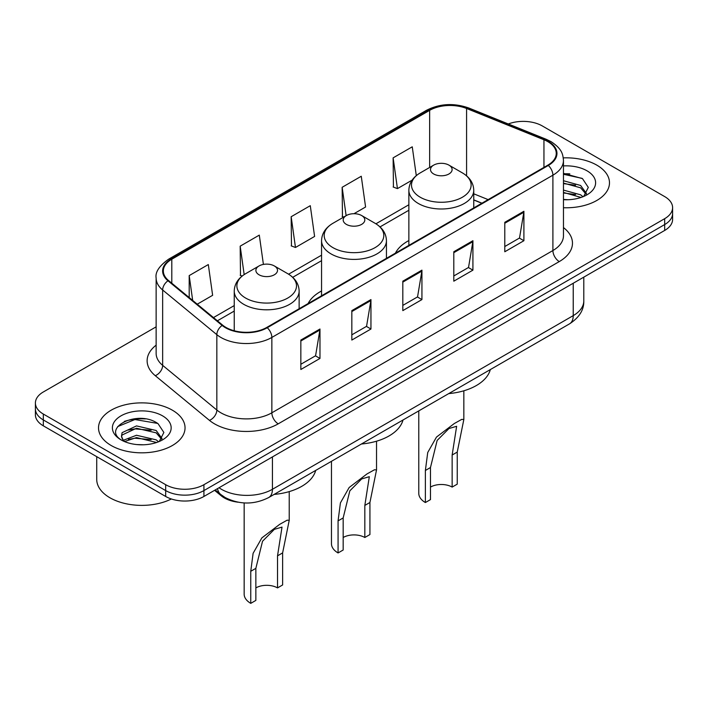 <?xml version="1.0" encoding="UTF-8"?>
<svg xmlns="http://www.w3.org/2000/svg" width="708" height="708" viewBox="0 0 708 708"><rect width="100%" height="100%" fill="white"/><g stroke="black" fill="none" stroke-linecap="round" stroke-linejoin="round"><path stroke-width="1.06" d="M321.556 290.97A47.763 27.577 0 0 0 308.104 303.564M408.861 240.561A47.763 27.577 0 0 0 395.418 253.154M481.829 203.258L473.758 199.992M238.074 502.193A27.037 15.611 180 0 1 221.294 495.848L214.577 490.317M145.388 418.915A36.055 20.815 0 0 0 124.289 421.419M569.825 173.867A36.055 20.815 0 0 0 563.462 173.823M156.141 326.839L43.321 391.975A27.037 15.611 0 0 0 35.4 403.011L35.4 414.782A27.037 15.611 0 0 0 43.321 425.827L165.681 496.467A27.037 15.611 0 0 0 203.922 496.467L664.679 230.445A27.037 15.611 0 0 0 672.6 219.409L672.6 213.524A27.037 15.611 0 0 1 664.679 224.56A27.037 15.611 0 0 0 672.6 213.524L672.6 207.639A27.037 15.611 0 0 0 664.679 196.594L542.319 125.953A27.037 15.611 0 0 0 508.309 123.962M35.4 403.011A27.037 15.611 0 0 0 43.321 414.047L165.681 484.697A27.037 15.611 0 0 0 203.922 484.697L203.922 490.582L664.679 224.56L203.922 490.582A27.037 15.611 0 0 1 165.681 490.582A27.037 15.611 0 0 0 203.922 490.582L203.922 496.467M43.321 414.047L43.321 419.933L165.681 490.582L43.321 419.933A27.037 15.611 0 0 1 35.4 408.897A27.037 15.611 0 0 0 43.321 419.933L43.321 425.827M596.809 165.141A43.259 24.975 0 0 0 563.276 157.884A43.259 24.975 0 0 1 596.809 165.141A43.259 24.975 0 0 1 609.482 182.797A43.259 24.975 0 0 0 596.809 165.141M172.371 410.189A43.259 24.975 0 0 0 125.228 404.772A43.259 24.975 0 0 0 98.518 427.844A43.259 24.975 0 0 0 111.191 445.509A43.259 24.975 0 0 0 158.335 450.925A43.259 24.975 0 0 0 185.045 427.844A43.259 24.975 0 0 0 172.371 410.189A43.259 24.975 0 0 0 125.228 404.772A43.259 24.975 0 0 0 98.518 427.844A43.259 24.975 0 0 0 111.191 445.509A43.259 24.975 0 0 0 158.335 450.925A43.259 24.975 0 0 0 185.045 427.844A43.259 24.975 0 0 0 172.371 410.189M547.797 141.627A28.842 16.647 180 0 1 556.249 153.397A28.842 16.647 180 0 1 547.797 165.176L266.757 327.432A28.842 16.647 180 0 1 222.737 325.211L168.566 280.545A28.842 16.647 180 0 1 163.344 270.996A28.842 16.647 180 0 1 171.796 259.216L429.65 110.351A28.842 16.647 180 0 1 466.581 108.483L543.948 139.759A28.842 16.647 180 0 1 547.797 141.627M548.311 141.334A29.559 17.072 0 0 0 544.364 139.423L466.997 108.147A29.559 17.072 0 0 0 429.137 110.059L171.283 258.924A29.559 17.072 0 0 0 167.973 280.784L222.144 325.45A29.559 17.072 0 0 0 267.261 327.733L548.311 165.468A29.559 17.072 0 0 0 548.311 141.334M300.847 340.052L300.847 369.488L319.972 358.452L319.972 329.016L300.847 340.052M300.847 364.266L315.573 355.77L319.892 329.999A7.213 4.16 -120 0 0 319.972 329.016M315.449 355.841L319.972 358.452M351.832 310.617L351.832 340.052L370.948 329.016L370.948 299.581L351.832 310.617M351.832 334.831L366.558 326.335L370.877 300.564A7.213 4.16 -120 0 0 370.948 299.581M366.425 326.406L370.948 329.016M504.786 222.312L504.786 251.756L523.902 240.711L523.902 211.276L504.786 222.312M504.786 246.526L519.513 238.03L523.823 212.258A7.213 4.16 -120 0 0 523.902 211.276M519.38 238.1L523.902 240.711M453.801 251.747L453.801 281.182L472.917 270.146L472.917 240.711L453.801 251.747M453.801 275.961L468.528 267.465L472.838 241.694A7.213 4.16 -120 0 0 472.917 240.711M468.395 267.536L472.917 270.146M402.817 281.182L402.817 310.617L421.933 299.581L421.933 270.146L402.817 281.182M402.817 305.396L417.543 296.9L421.862 271.129A7.213 4.16 -120 0 0 421.933 270.146M417.41 296.971L421.933 299.581M563.462 207.727A43.259 24.975 0 0 0 609.482 182.797A43.259 24.975 0 0 1 563.462 207.727M203.922 484.697L664.679 218.675A27.037 15.611 0 0 0 672.6 207.639M197.249 304.192L212.63 295.307L208.311 264.553L189.195 275.598L189.195 297.555M353.956 213.719L365.585 207.001L361.266 176.248L342.15 187.293L342.451 216.542M416.295 175.619L412.251 146.813L393.126 157.857L393.436 187.107M263.411 264.42L259.296 235.118L240.18 246.163L240.49 275.412M291.165 216.728L295.475 247.481L314.6 236.437L310.281 205.683L291.165 216.728L291.475 245.977M295.475 247.481L291.165 245.862M343.769 217.037L342.15 216.427M342.15 187.293L346.132 215.674M393.126 157.857L397.445 188.611L412.127 180.133M397.445 188.611L393.126 186.992M242.163 276.04L240.18 275.297M240.18 246.163L244.171 274.598M189.195 275.598L192.682 300.431M563.462 199.435L568.161 199.727M563.462 190.089L580.622 194.815L583.011 196.727M563.462 192.426L581.056 197.444M563.462 180.744L580.622 185.469L586.481 193.549M563.462 183.08L580.622 187.806L586.02 194.16M563.462 199.691A29.391 16.965 0 0 0 587.003 194.797A29.391 16.965 0 0 0 587.003 170.805A29.391 16.965 0 0 0 563.462 165.911M583.702 196.435L588.304 187.399L582.48 178.62L563.462 173.363M563.462 174.265L582.082 178.354M563.462 183.611L575.577 185.222M563.462 192.957L575.577 194.567M418.773 410.897L418.773 493.343A22.532 13.009 0 0 0 425.375 502.538L425.375 470.475L427.729 452.5L436.482 437.084L454.288 423.534L461.749 419.375L463.837 419.499L457.244 452.076L457.244 484.148L452.147 487.086A15.319 8.85 0 0 0 430.473 487.086M452.147 487.086L452.147 455.023L456.633 426.296L448.987 428.517L437.146 440.438L430.473 467.528L430.473 499.6L425.375 502.538M433.659 173.964A10.815 6.248 0 0 0 448.961 173.964A10.815 6.248 0 0 0 448.961 165.141L462.386 172.894A29.807 17.204 0 0 1 462.386 197.231A29.807 17.204 0 0 1 420.233 197.231A29.807 17.204 0 0 1 420.233 172.894C412.897 177.248 409.1 183.045 408.861 190.266A32.444 18.735 0 0 0 418.366 203.506A32.444 18.735 0 0 0 453.722 207.568A32.444 18.735 0 0 0 473.758 190.266C473.519 183.045 469.723 177.248 462.386 172.894L448.961 165.141A10.815 6.248 0 0 0 433.659 165.141A10.815 6.248 0 0 0 433.659 173.964M448.739 393.595A49.569 28.621 0 0 0 490.317 369.594M331.468 461.306L331.468 543.753A22.532 13.009 0 0 0 338.07 552.948L338.07 520.876L340.415 502.901L349.168 487.493L366.983 473.944L374.444 469.785L376.532 469.9L369.93 502.485L369.93 534.549L364.832 537.496A15.319 8.85 0 0 0 343.168 537.496M364.832 537.496L364.832 505.424L369.319 476.696L361.682 478.927L349.832 490.839L343.168 517.937L343.168 550.01L338.07 552.948M346.354 224.374A10.815 6.248 0 0 0 361.646 224.374A10.815 6.248 0 0 0 361.646 215.542L375.072 223.294A29.807 17.204 0 0 0 375.072 223.294A29.807 17.204 0 0 1 375.072 247.632A29.807 17.204 0 0 1 332.928 247.632A29.807 17.204 0 0 1 332.919 223.294C325.583 227.657 321.795 233.445 321.556 240.667A32.444 18.735 0 0 0 331.061 253.915A32.444 18.735 0 0 0 366.417 257.978A32.444 18.735 0 0 0 386.444 240.667C386.205 233.445 382.417 227.657 375.081 223.294L361.646 215.542A10.815 6.248 0 0 0 346.354 215.542A10.815 6.248 0 0 0 346.354 224.374M361.434 444.005A49.569 28.621 0 0 0 403.011 419.994M244.163 502.928L244.163 594.162A22.532 13.009 0 0 0 250.756 603.358L250.756 571.285L253.11 553.311L261.863 537.894L279.678 524.354L287.129 520.194L289.227 520.309L282.625 552.895L282.625 584.958L277.527 587.905A15.319 8.85 0 0 0 255.854 587.905M277.527 587.905L277.527 555.833L282.014 527.106L274.368 529.336L262.526 541.248L255.854 568.347L255.854 600.411L250.756 603.358M259.039 274.784A10.815 6.248 0 0 0 274.341 274.784A10.815 6.248 0 0 0 274.341 265.951L287.767 273.704A29.807 17.204 0 0 1 287.767 298.041A29.807 17.204 0 0 1 245.614 298.041A29.807 17.204 0 0 1 245.614 273.704C238.277 278.067 234.481 283.855 234.242 291.077A32.444 18.735 0 0 0 243.747 304.325A32.444 18.735 0 0 0 279.111 308.387A32.444 18.735 0 0 0 299.139 291.077C298.9 283.855 295.103 278.067 287.767 273.704L274.341 265.951A10.815 6.248 0 0 0 259.039 265.951A10.815 6.248 0 0 0 259.039 274.784M274.129 494.405A49.569 28.621 0 0 0 315.697 470.404M96.722 456.651L96.722 479.36A45.064 26.019 0 0 0 109.917 497.759A45.064 26.019 0 0 0 171.371 498.981M136.856 444.571L143.724 444.774M123.387 440.261L136.511 435.252L156.185 439.854L158.574 441.774M124.59 441.518L136.511 437.588L156.618 442.491M123.59 441.173L121.484 436.234A20.373 11.762 0 0 0 124.776 441.686M121.484 436.234L122.103 432.668L136.511 425.906L156.185 430.508L162.043 438.597M121.537 436.526L122.103 435.004L136.511 428.243L156.185 432.845L161.583 439.208M159.265 441.482L163.867 432.446L158.043 423.667C137.432 408.843 100.784 428.375 121.944 440.349L122.05 440.42M162.557 415.853A29.391 16.965 0 0 0 120.997 415.853A29.391 16.965 0 0 0 120.997 439.845A29.391 16.965 0 0 0 162.557 439.845A29.391 16.965 0 0 0 162.557 415.853M117.652 426.614L134.901 419.534L157.645 423.402M128.431 430.057L134.901 428.88L151.14 430.269M128.431 439.403L134.901 438.225L151.14 439.615M221.294 494.927L221.294 495.848M219.02 487.75A36.055 20.815 0 0 0 221.445 489.29A36.055 20.815 0 0 0 272.43 489.29L573.232 315.626A36.055 20.815 0 0 0 583.79 300.909C584.056 309.856 579.286 317.511 569.498 323.875L268.695 497.547A18.027 10.408 60 0 0 272.43 489.29L272.43 456.917M573.232 283.244L573.232 315.626A18.027 10.408 60 0 1 569.498 323.875M217.56 488.591A18.027 12.054 129.5 0 0 220.701 494.45L215.223 489.936M664.679 230.445L664.679 218.675M165.681 496.467L165.681 484.697M563.462 227.569A45.064 26.019 180 0 1 559.276 261.579L278.226 423.835A9.009 5.204 60 0 1 271.854 412.799L552.904 250.535A36.055 20.815 0 0 0 563.462 235.817L563.462 160.468A36.055 20.815 180 0 1 552.904 175.186A9.009 5.204 -120 0 0 548.311 165.468M278.226 423.835A45.064 26.019 180 0 1 214.497 423.835A45.064 26.019 180 0 1 209.444 420.366L155.273 375.691A45.064 26.019 180 0 1 156.141 345.159M220.869 412.799A36.055 20.815 0 0 0 271.854 412.799L271.854 337.442A36.055 20.815 180 0 1 216.834 334.663L162.654 289.997A36.055 20.815 180 0 1 156.141 278.058L156.141 353.416A36.055 20.815 0 0 0 162.654 365.355L216.834 410.021A36.055 20.815 0 0 0 220.869 412.799M563.462 160.468C562.878 154.273 562.302 149.114 551.036 141.618L546.293 139.326A9.009 4.221 112 0 0 544.364 139.423M546.293 139.326L468.926 108.05C453.996 102.766 439.827 103.527 426.42 110.342A9.009 5.204 60 0 1 429.137 110.059M171.283 258.924A9.009 5.204 -120 0 0 168.566 259.216C159.212 265.942 155.07 272.226 156.141 278.058M167.973 280.784A9.009 6.027 129.5 0 0 162.654 289.997L162.654 365.355A9.009 6.027 -50.5 0 1 155.273 375.691M468.926 108.05A9.009 4.221 112 0 0 466.997 108.147M222.144 325.45A9.009 6.027 129.5 0 0 216.834 334.663L216.834 410.021A9.009 6.027 -50.5 0 1 209.444 420.366M267.261 327.733A9.009 5.204 60 0 1 271.854 337.442L552.904 175.186L552.904 250.535A9.009 5.204 60 0 0 559.276 261.579M171.796 259.216L171.796 283.209M543.948 139.759L543.948 167.398M466.581 108.483L466.581 175.841M488.139 199.621L473.758 193.806M429.65 110.351L429.65 167.451M408.861 204.771L375.913 223.799M321.556 255.181L288.599 274.2M234.242 305.582L213.48 317.573M402.817 282.12L421.862 271.129M453.801 252.685L472.838 241.694M504.786 223.25L523.823 212.258M351.832 311.555L370.877 300.564M300.847 340.99L319.892 329.999M430.473 467.528L425.375 470.475M457.244 452.076L452.147 455.023M343.168 517.937L338.07 520.876M369.93 502.485L364.832 505.424M255.854 568.347L250.756 571.285M282.625 552.895L277.527 555.833M268.695 497.547C254.19 504.831 239.685 504.831 225.179 497.547L220.701 494.45M583.79 300.909L583.79 277.147M426.42 110.342L168.566 259.216M408.861 210.258L380.019 226.905M321.556 260.668L292.714 277.315M234.242 311.069L217.391 320.804M481.962 203.187L473.758 199.868M463.837 419.499L463.837 390.789M473.758 207.922L473.758 190.266M408.861 245.393L408.861 190.266M433.659 165.141L420.233 172.894M376.532 469.9L376.532 441.199M386.444 258.332L386.444 240.667M321.556 295.794L321.556 240.667M346.354 215.542L332.919 223.294M289.227 520.309L289.227 491.609M299.139 308.741L299.139 291.077M234.242 330.769L234.242 291.077M259.039 265.951L245.614 273.704"/></g></svg>
